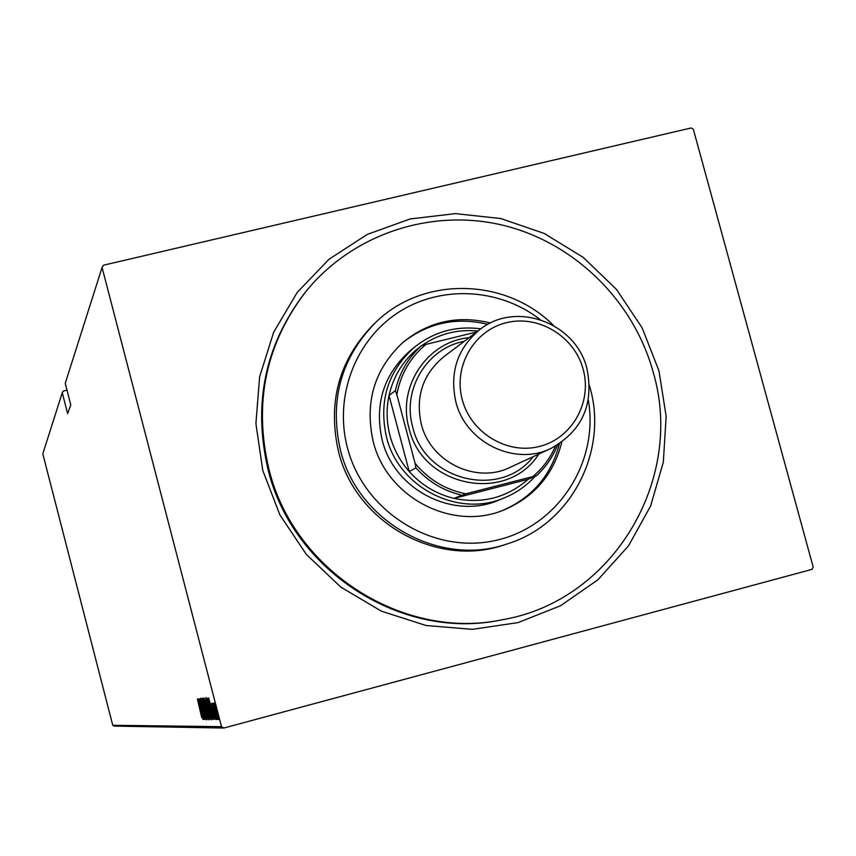 <?xml version="1.0" encoding="UTF-8"?>
<svg xmlns="http://www.w3.org/2000/svg" width="856" height="856" viewBox="0 0 856 856"><rect width="100%" height="100%" fill="white"/><g stroke="black" fill="none" stroke-linecap="round" stroke-linejoin="round"><path stroke-width="1.28" d="M658.96 370.83L666.15 416.316L663.336 462.122L650.592 506.046L628.465 545.914L597.97 579.737L560.52 605.77L517.944 622.622L472.351 629.353L426.053 625.501L381.423 611.184L340.806 587.088L306.352 554.41L279.869 514.841L262.771 470.468L255.912 423.602L259.636 376.715L273.663 332.224L297.214 292.41L328.982 259.272L367.288 234.394L410.142 218.954L455.392 213.615L500.792 218.548L544.138 233.421L583.332 257.463L616.523 289.456L642.139 327.859L658.96 370.83M305.913 291.511L305.036 292.591C265.007 344.733 252.691 403.722 268.067 469.58C292.666 571.187 402.106 641.016 501.07 619.979L502.429 619.723C612.917 601.094 685.035 479.414 653.214 372.274C633.697 300.724 574.194 242.398 502.611 225.171C431.028 208.094 352.576 233.934 305.913 291.511C265.788 343.77 253.43 402.919 268.859 468.938C293.512 570.802 403.23 640.802 502.429 619.723M102.078 267.479L103.458 265.21L691.167 127.961L693.349 129.31L813.2 567.143L811.991 569.379L223.844 728.039L114.137 726.091L112.757 725.289L42.8 453.873L62.253 392.722L67.645 413.619L70.781 404.835L65.227 383.349L102.078 267.479L221.501 726.669L223.844 728.039M66.993 390.154L63.248 391.064L62.253 392.722M112.757 725.289L221.501 726.669M214.482 705.718L214.193 703.065L215.263 705.654L218.462 719.489L214.685 705.665M216.761 719.233L212.962 703.161L216.868 719.211M211.635 703.268L215.83 719.532L211.635 703.268M212.759 719.297L206.842 698.1L207.708 698.806L210.737 708.907L212.802 719.286M209.752 719.35L204.295 698.357L210.159 719.233M207.43 719.382L201.492 698.646L206.403 715.37L202.594 698.528L207.452 719.372M204.477 719.425L199.031 698.892L204.07 715.049L199.951 698.796L205.312 719.415L200.283 703.268L204.37 719.425M200.925 712.62L197.394 699.052L201.749 717.638L201.021 712.599M198.228 698.967L204.103 719.436L202.112 712.866L203.011 719.447L198.228 698.967M206.499 719.928L200.85 698.164L206.499 719.928M205.483 709.036L203.257 697.918L206.778 708.854L208.982 719.896L205.59 709.003M208.019 708.886L205.772 697.651L209.335 708.704L211.55 719.864L208.019 708.886L210.983 717.692L209.228 708.715L206.339 699.823L208.126 708.875M208.607 697.929L214.77 719.265L212.673 712.417L212.117 712.438L213.583 719.286L208.607 697.929M215.915 717.724L216.504 719.522L216.14 717.66M217.007 717.702L217.595 719.5L217.231 717.638M218.794 717.66L219.393 719.479L219.029 717.606M202.187 712.727L201.599 712.888M201.513 710.769L199.266 702.915L201.62 710.737M206.66 708.854L203.814 700.058L205.59 709.014L208.415 717.745L206.767 708.832M205.119 700.486L206.788 707.227L205.419 700.411M207.355 709.378L209.303 717.189L207.28 709.378M207.516 700.262L211.892 717.125L210.619 708.907L207.516 700.262L208.201 700.08L207.612 700.262M212.759 712.267L212.117 712.438M212.042 710.223L209.688 702.038L211.603 710.255L212.16 710.202M216.868 711.283L214.696 705.012L215.808 711.347M218.291 717.446L216.761 711.315M215.926 711.357L217.959 717.542M540.125 319.555C499.305 287.862 440.391 284.802 397.762 312.793C355.112 340.688 333.915 396.831 347.45 447.827C363.8 511.406 431.873 554.185 494.19 540.735C556.7 528.099 599.425 463.267 588.307 400.02M589.442 385.532L589.934 387.319C608.573 451.54 570.856 524.386 507.555 543.795C440.059 567.742 357.658 522 340.421 450.053C329.293 400.587 340.902 358.183 375.26 322.851C422.704 275.728 505.821 277.483 553.436 325.398M414.593 347.076L410.013 350.842C383.627 374.532 374.329 404.182 382.118 439.791C394.081 489.996 453.562 520.298 499.294 499.947L504.773 497.689C458.602 518.233 398.522 487.62 386.441 436.902C378.566 400.94 387.95 370.99 414.593 347.076C434.035 331.7 456.13 325.622 480.847 328.843M487.92 324.37C456.312 316.688 427.829 322.83 402.47 342.807M561.803 442.124C553.607 474.438 534.294 497.058 503.842 509.983C452.396 531.704 386.538 497.422 373.173 441.364C364.474 401.913 374.521 368.818 403.304 342.09C429.081 321.353 458.142 314.997 490.499 323.033M375.26 322.851L373.173 324.852C338.987 360.012 327.42 402.202 338.484 451.422C355.636 523.016 437.63 568.523 504.805 544.694L507.555 543.795M502.814 510.379C532.389 497.454 551.264 475.251 559.417 443.772M420.467 346.487L414.721 351.163C401.571 363.094 393 377.87 389.031 395.483C386.195 408.901 386.527 422.34 390.026 435.779C393.642 449.186 400.052 461.117 409.232 471.57C421.516 485.159 436.41 494.094 453.937 498.374C482.056 504.163 506.795 497.807 528.141 479.296L536.477 475.733L532.774 476.61C542.704 468.275 550.258 458.12 555.458 446.158M535.128 476.31C526.601 485.684 516.489 492.81 504.773 497.689M414.721 351.163L421.42 345.717L425.967 344.39C410.27 357.444 400.555 374.211 396.852 394.68L395.376 390.657L389.031 395.483L409.232 471.57L415.888 467.858L415.107 463.374C428.578 479.606 445.484 489.75 465.814 493.816L532.774 476.61M477.926 331.026C457.307 329.046 438.529 333.926 421.601 345.664M465.814 493.816L453.937 498.374L528.141 479.296M396.852 394.68L415.107 463.374M476.674 331.968L425.967 344.39M557.673 444.863C552.912 456.794 545.85 467.076 536.477 475.733M395.376 390.657C399.399 372.799 408.077 357.819 421.42 345.717M461.234 495.078C443.451 490.723 428.342 481.65 415.888 467.858M462.251 399.656C470.886 432.997 507.341 454.932 539.633 446.404C572.054 438.368 592.331 402.267 583.193 369.418C574.547 336.451 538.702 314.559 506.41 322.691C473.989 330.341 453.124 366.422 462.251 399.656M587.013 368.904C594.021 404.567 582.048 431.06 551.093 448.384C514.788 466.499 465.568 442.552 455.82 401.699C449.443 372.253 457.479 348.189 479.927 329.517C515.943 300.424 576.227 322.851 587.013 368.904M464.252 341.319C427.037 348.103 401.871 389.566 412.71 427.08C424.769 481.061 500.792 499.305 533.288 456.623M538.756 454.087C507.49 503.981 422.147 487.439 409.05 428.225C396.949 386.773 427.337 341.394 469.067 337.703M551.093 448.384L510.101 467.355C476.182 484.282 430.3 462.026 421.259 423.988C415.342 396.563 422.875 374.136 443.847 356.695L479.927 329.517"/></g></svg>
